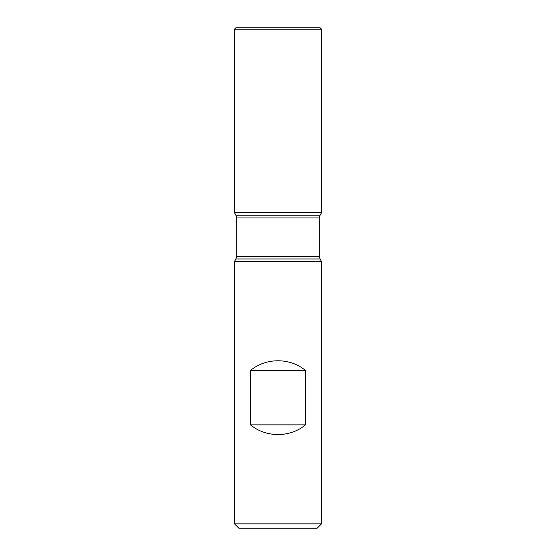 <?xml version="1.0" encoding="UTF-8"?>
<svg xmlns="http://www.w3.org/2000/svg" width="556" height="556" viewBox="0 0 556 556"><rect width="100%" height="100%" fill="white"/><g stroke="black" fill="none" stroke-linecap="round" stroke-linejoin="round"><path stroke-width="0.83" d="M321.514 261.48L234.486 261.48L234.486 523.849L321.514 523.849L321.514 261.48L320.068 258.978L319.339 256.253L319.339 217.959L320.068 215.235L321.514 212.733L234.486 212.733L321.514 212.733L321.514 29.162L234.486 29.162L234.486 212.733L278 212.733M250.499 424.853C265.893 437.78 290.107 437.78 305.501 424.853L305.501 370.463C290.107 357.543 265.893 357.543 250.499 370.463L250.499 424.853L305.501 424.853M320.068 215.235L235.932 215.235L234.486 212.733L234.486 29.162L235.848 27.8L320.152 27.8L321.514 29.162M321.514 523.849L317.163 528.2L238.837 528.2L234.486 523.849M250.499 370.463L305.501 370.463M320.068 258.978L235.932 258.978L234.486 261.48M319.339 217.959L236.661 217.959L236.661 256.253L319.339 256.253M236.661 256.253L235.932 258.978M235.932 215.235L236.661 217.959"/></g></svg>
